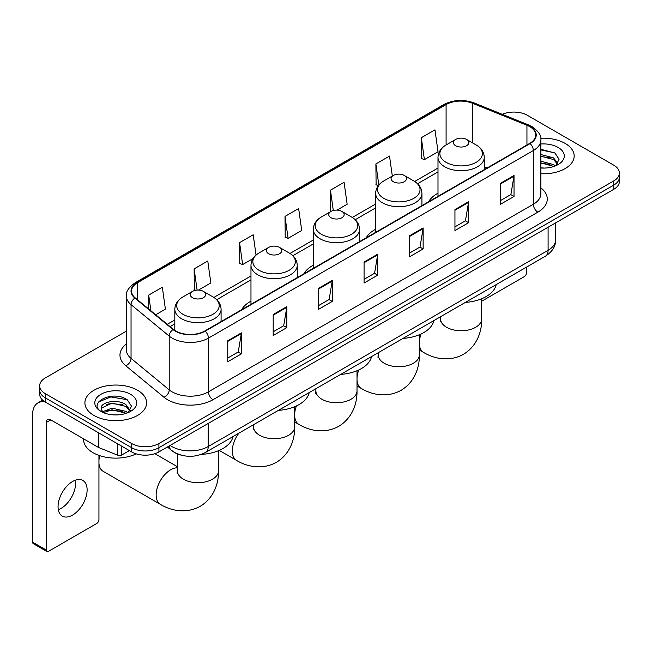 <?xml version="1.0" encoding="UTF-8"?>
<svg xmlns="http://www.w3.org/2000/svg" width="652" height="652" viewBox="0 0 652 652"><rect width="100%" height="100%" fill="white"/><g stroke="black" fill="none" stroke-linecap="round" stroke-linejoin="round"><path stroke-width="0.98" d="M250.971 301.2A34.059 19.666 0 0 0 241.615 309.724M313.31 265.201A34.059 19.666 0 0 0 303.962 273.726M375.65 229.211A34.059 19.666 0 0 0 366.302 237.735M437.997 193.22A34.059 19.666 0 0 0 428.641 201.745M180.62 454.99A19.275 11.133 180 0 1 172.837 451.347M126.39 331.126L45.322 377.932A19.275 11.133 0 0 0 39.674 385.805L39.674 394.199A19.275 11.133 0 0 0 45.322 402.064L131.655 451.909A19.275 11.133 0 0 0 158.917 451.909L613.752 189.316A19.275 11.133 0 0 0 619.4 181.443L619.4 177.246A19.275 11.133 0 0 1 613.752 185.111A19.275 11.133 0 0 0 619.4 177.246L619.4 173.049A19.275 11.133 0 0 0 613.752 165.176L527.419 115.331A19.275 11.133 0 0 0 502.227 114.304M39.674 385.805A19.275 11.133 0 0 0 45.322 393.669L131.655 443.515A19.275 11.133 0 0 0 158.917 443.515L158.917 447.712L613.752 185.111L158.917 447.712A19.275 11.133 0 0 1 131.655 447.712A19.275 11.133 0 0 0 158.917 447.712L158.917 451.909M45.322 393.669L45.322 397.867L131.655 447.712L45.322 397.867A19.275 11.133 0 0 1 39.674 390.002A19.275 11.133 0 0 0 45.322 397.867L45.322 402.064M565.137 143.407A30.848 17.808 0 0 0 540.728 138.248A30.848 17.808 0 0 1 565.137 143.407A30.848 17.808 0 0 1 574.168 155.999A30.848 17.808 0 0 0 565.137 143.407M137.564 390.263A30.848 17.808 0 0 0 103.945 386.4A30.848 17.808 0 0 0 84.907 402.854A30.848 17.808 0 0 0 93.945 415.446A30.848 17.808 0 0 0 127.556 419.301A30.848 17.808 0 0 0 146.594 402.854A30.848 17.808 0 0 0 137.564 390.263A30.848 17.808 0 0 0 103.945 386.4A30.848 17.808 0 0 0 84.907 402.854A30.848 17.808 0 0 0 93.945 415.446A30.848 17.808 0 0 0 127.556 419.301A30.848 17.808 0 0 0 146.594 402.854A30.848 17.808 0 0 0 137.564 390.263M529.693 126.61A20.562 11.875 180 0 1 535.716 135.005A20.562 11.875 180 0 1 529.693 143.399L204.809 330.971A20.562 11.875 180 0 1 173.424 329.39L135.249 297.907A20.562 11.875 180 0 1 131.533 291.102A20.562 11.875 180 0 1 137.556 282.707L446.09 104.573A20.562 11.875 180 0 1 472.431 103.244L526.946 125.282A20.562 11.875 180 0 1 529.693 126.61M530.06 126.406A21.076 12.168 0 0 0 527.24 125.037L472.724 103A21.076 12.168 0 0 0 445.732 104.361L137.189 282.495A21.076 12.168 0 0 0 134.834 298.078L173.008 329.553A21.076 12.168 0 0 0 205.176 331.183L530.06 143.611A21.076 12.168 0 0 0 530.06 126.406M227.76 340.76L227.76 361.746L241.387 353.873L241.387 332.887L227.76 340.76M227.76 358.021L238.257 351.958L241.33 333.588A5.143 2.967 -120 0 0 241.387 332.887M238.167 352.015L241.387 353.873M273.196 314.525L273.196 335.511L286.823 327.638L286.823 306.652L273.196 314.525M273.196 331.786L283.693 325.723L286.774 307.353A5.143 2.967 -120 0 0 286.823 306.652M283.604 325.78L286.823 327.638M318.632 288.29L318.632 309.276L332.267 301.411L332.267 280.417L318.632 288.29M318.632 305.552L329.13 299.496L332.21 281.118A5.143 2.967 -120 0 0 332.267 280.417M329.04 299.545L332.267 301.411M500.386 183.359L500.386 204.345L514.02 196.472L514.02 175.486L500.386 183.359M500.386 200.62L510.883 194.557L513.963 176.187A5.143 2.967 -120 0 0 514.02 175.486M510.793 194.614L514.02 196.472M454.949 209.594L454.949 230.58L468.576 222.707L468.576 201.721L454.949 209.594M454.949 226.855L465.447 220.792L468.527 202.422A5.143 2.967 -120 0 0 468.576 201.721M465.357 220.849L468.576 222.707M409.513 235.82L409.513 256.815L423.14 248.942L423.14 227.955L409.513 235.82M409.513 253.09L420.01 247.026L423.083 228.648A5.143 2.967 -120 0 0 423.14 227.955M419.912 247.075L423.14 248.942M364.069 262.055L364.069 283.041L377.704 275.177L377.704 254.19L364.069 262.055M364.069 279.325L374.574 273.261L377.647 254.883A5.143 2.967 -120 0 0 377.704 254.19M374.476 273.31L377.704 275.177M540.858 173.75A30.848 17.808 0 0 0 574.168 155.999A30.848 17.808 0 0 1 540.858 173.75M158.917 443.515L613.752 180.914A19.275 11.133 0 0 0 619.4 173.049M198.452 290.091L210.84 282.935L207.768 261.012L194.133 268.877L194.353 289.741M155.698 314.769L165.404 309.17L162.324 287.239L148.697 295.111L148.697 308.991M336.945 210.131L347.157 204.239L344.077 182.307L330.45 190.18L330.67 211.036M392.317 176.024L389.513 156.072L375.886 163.945L376.106 184.801M421.322 137.711L424.403 159.642L438.03 151.769L434.957 129.838L421.322 137.711L421.542 158.575M256.049 255.079L253.204 234.777L239.569 242.642L239.789 263.506M285.005 216.415L288.086 238.339L301.721 230.466L298.64 208.542L285.005 216.415L285.226 237.271M288.086 238.339L285.005 237.189M331.281 211.264L330.45 210.955M330.45 190.18L333.302 210.506M378.331 185.633L375.886 184.72M375.886 163.945L378.836 184.997M424.403 159.642L421.322 158.485M239.569 242.642L242.65 264.573L252.96 258.616M242.65 264.573L239.569 263.424M195.763 290.262L194.133 289.659M194.133 268.877L197.108 290.107M148.697 295.111L150.897 310.808M540.858 167.874L544.689 168.061M540.858 161.207L553.597 164.565L555.292 165.926M540.858 162.87L553.898 166.439M540.858 154.54L553.597 157.898L557.762 163.66M540.858 156.211L553.597 159.561L557.436 164.092M540.858 168.004A20.945 12.095 0 0 0 558.136 164.548A20.945 12.095 0 0 0 558.136 147.442A20.945 12.095 0 0 0 540.858 143.986M555.789 165.714L559.074 159.275L554.917 153.016L540.858 149.275M540.858 149.919L554.632 152.829M540.858 156.586L549.995 157.727M540.858 163.253L549.995 164.394M481.689 301.24L524.241 276.668A3.211 1.858 120 0 0 526.514 272.74L526.514 267.116M437.997 196.342L437.997 157.352A23.13 13.358 0 0 0 444.77 166.798A23.13 13.358 0 0 0 469.978 169.691A23.13 13.358 0 0 0 484.257 157.352C484.086 152.209 481.388 148.077 476.156 144.972L466.579 139.438A7.71 4.45 0 0 0 455.675 139.438A7.71 4.45 0 0 0 455.675 145.738A7.71 4.45 0 0 0 466.579 145.738A7.71 4.45 0 0 0 466.579 139.438L476.156 144.972A21.255 12.266 0 0 1 476.156 162.324A21.255 12.266 0 0 1 446.098 162.324A21.255 12.266 0 0 1 446.098 144.972L446.09 104.573M465.373 302.414A35.347 20.408 0 0 0 496.213 284.606M393.335 181.729A7.71 4.45 0 0 0 404.24 181.729A7.71 4.45 0 0 0 404.24 175.437L413.816 180.963A21.255 12.266 0 0 1 413.816 198.314A21.255 12.266 0 0 1 383.759 198.314A21.255 12.266 0 0 1 383.759 180.963C378.527 184.068 375.821 188.2 375.65 193.351A23.13 13.358 0 0 0 382.431 202.788A23.13 13.358 0 0 0 407.639 205.69A23.13 13.358 0 0 0 421.917 193.351C421.746 188.2 419.049 184.068 413.816 180.963L404.24 175.437A7.71 4.45 0 0 0 393.335 175.437A7.71 4.45 0 0 0 393.335 181.729M403.034 338.404A35.347 20.408 0 0 0 433.873 320.597M330.996 217.719A7.71 4.45 0 0 0 341.901 217.719A7.71 4.45 0 0 0 341.901 211.427L351.469 216.953A21.255 12.266 0 0 1 351.469 234.304A21.255 12.266 0 0 1 321.42 234.304A21.255 12.266 0 0 1 321.42 216.953C316.187 220.066 313.482 224.19 313.31 229.341A23.13 13.358 0 0 0 320.083 238.787A23.13 13.358 0 0 0 345.299 241.68A23.13 13.358 0 0 0 359.578 229.341C359.407 224.19 356.709 220.066 351.469 216.953L341.901 211.427A7.71 4.45 0 0 0 330.996 211.427A7.71 4.45 0 0 0 330.996 217.719M340.694 374.395A35.347 20.408 0 0 0 371.534 356.587M268.648 253.718A7.71 4.45 0 0 0 279.553 253.718A7.71 4.45 0 0 0 279.553 247.418L289.129 252.943A21.255 12.266 0 0 1 289.129 270.295A21.255 12.266 0 0 1 259.08 270.295A21.255 12.266 0 0 1 259.08 252.943C253.84 256.057 251.142 260.181 250.971 265.331A23.13 13.358 0 0 0 257.744 274.777A23.13 13.358 0 0 0 282.96 277.67A23.13 13.358 0 0 0 297.239 265.331C297.067 260.181 294.362 256.057 289.129 252.943L279.553 247.418A7.71 4.45 0 0 0 268.648 247.418A7.71 4.45 0 0 0 268.648 253.718M278.355 410.385A35.347 20.408 0 0 0 309.187 392.585M98.941 455.536A14.14 8.158 -60 0 1 98.949 455.389L98.941 519.595A3.211 1.858 120 0 1 96.667 523.532L48.501 551.339A3.211 1.858 120 0 1 46.895 551.494L33.268 543.629A3.211 1.858 -60 0 1 32.6 542.154L46.235 550.027L46.235 422.529A6.422 3.708 60 0 1 47.563 419.586A6.422 3.708 60 0 1 50.774 419.904L98.289 447.337L98.289 432.643M99.764 455.675A20.562 11.875 120 0 0 98.941 460.556M98.941 463.205A20.562 11.875 120 0 0 103.155 471.323L160.408 504.371A20.562 11.875 -60 0 1 157.254 487.9A20.562 11.875 -60 0 1 170.685 469.774A20.562 11.875 -60 0 1 177.385 467.794M192.495 297.679A7.71 4.45 0 0 0 203.4 297.679A7.71 4.45 0 0 0 203.4 291.387L212.976 296.913A21.255 12.266 0 0 1 212.976 314.264A21.255 12.266 0 0 1 182.919 314.264A21.255 12.266 0 0 1 182.919 296.913C177.686 300.026 174.989 304.15 174.817 309.301A23.13 13.358 0 0 0 181.59 318.747A23.13 13.358 0 0 0 206.798 321.64A23.13 13.358 0 0 0 221.085 309.301C220.914 304.15 218.208 300.026 212.976 296.913L203.4 291.387A7.71 4.45 0 0 0 192.495 291.387A7.71 4.45 0 0 0 192.495 297.679M201.232 454.411A35.347 20.408 0 0 0 233.033 436.547M75.33 480.222A20.562 11.875 -60 0 1 61.052 508.421A20.562 11.875 -60 0 1 58.305 509.709M72.584 515.08A20.562 11.875 120 0 0 86.015 496.963A20.562 11.875 120 0 0 82.869 480.483A20.562 11.875 120 0 0 72.584 481.502A20.562 11.875 120 0 0 59.153 499.619A20.562 11.875 120 0 0 62.307 516.099A20.562 11.875 120 0 0 72.584 515.08M121.769 446.204L121.769 454.99L129.381 450.597M45.102 401.942A25.705 14.841 -120 0 0 37.922 402.895A25.705 14.841 -120 0 0 32.6 414.656L32.6 542.154M46.235 550.027A3.211 1.858 120 0 0 46.895 551.494M121.769 454.99A3.211 1.858 180 0 1 117.653 455.202L98.713 447.541A3.211 1.858 180 0 1 98.289 447.337M83.619 438.869L83.619 439.578A32.127 18.549 0 0 0 93.032 452.7A32.127 18.549 0 0 0 136.244 453.865M112.266 414.778L117.115 414.925M102.641 411.705L111.989 408.136L126.023 411.42L127.719 412.781M103.505 412.602L111.989 409.806L126.325 413.295M102.788 412.349L101.288 408.837A14.523 8.386 0 0 0 103.627 412.716M130.188 410.515L126.023 404.753C117.303 398.25 99.365 402.268 101.288 408.837L101.231 408.193M101.321 409.04L101.72 407.956L111.989 403.14L126.023 406.424L129.862 410.947M128.216 412.577L131.5 406.131L127.344 399.872C112.649 389.309 86.529 403.229 101.614 411.771L102.356 412.227M130.563 394.297A20.945 12.095 0 0 0 100.938 394.297A20.945 12.095 0 0 0 100.938 411.404A20.945 12.095 0 0 0 130.563 411.404A20.945 12.095 0 0 0 130.563 394.297M98.55 401.974L110.848 396.929L127.058 399.684M106.235 404.427L110.848 403.588L122.421 404.582M106.235 411.094L110.848 410.255L122.421 411.249M170.139 445.43A25.705 14.841 0 0 0 171.867 446.53A25.705 14.841 0 0 0 208.216 446.53L548.096 250.303A25.705 14.841 0 0 0 555.626 239.814C555.814 246.187 552.415 251.648 545.431 256.187L205.559 452.415A12.853 7.416 60 0 0 208.216 446.53L208.216 423.45M548.096 227.222L548.096 250.303A12.853 7.416 60 0 1 545.431 256.187M169.096 446.033A12.853 8.598 129.5 0 0 171.337 450.214L167.434 446.995M613.752 189.316L613.752 180.914M131.655 451.909L131.655 443.515M540.858 187.89A32.127 18.549 180 0 1 537.876 212.136L212.992 399.709A6.422 3.708 60 0 1 208.444 391.836L533.328 204.263A25.705 14.841 0 0 0 540.858 193.774L540.858 140.041A25.705 14.841 180 0 1 533.328 150.539A6.422 3.708 -120 0 0 530.06 143.611M212.992 399.709A32.127 18.549 180 0 1 167.548 399.709A32.127 18.549 180 0 1 163.954 397.231L125.779 365.748A32.127 18.549 180 0 1 126.39 343.979M172.095 391.836A25.705 14.841 0 0 0 208.444 391.836L208.444 338.111A25.705 14.841 180 0 1 169.218 336.122L131.044 304.647A25.705 14.841 180 0 1 126.39 296.138L126.39 349.863A25.705 14.841 0 0 0 131.044 358.38L169.218 389.855A25.705 14.841 0 0 0 172.095 391.836M540.858 140.041C541.714 136.032 538.764 131.549 531.999 126.61L528.617 124.972A6.422 3.007 112 0 0 527.24 125.037M528.617 124.972L474.102 102.926C463.458 99.161 453.352 99.707 443.792 104.573A6.422 3.708 60 0 1 445.732 104.361M137.189 282.495A6.422 3.708 -120 0 0 135.249 282.699C128.583 287.499 125.624 291.974 126.39 296.138M134.834 298.078A6.422 4.295 129.5 0 0 131.044 304.647L131.044 358.38A6.422 4.295 -50.5 0 1 125.779 365.748M474.102 102.926A6.422 3.007 112 0 0 472.724 103M173.008 329.553A6.422 4.295 129.5 0 0 169.218 336.122L169.218 389.855A6.422 4.295 -50.5 0 1 163.954 397.231M205.176 331.183A6.422 3.708 60 0 1 208.444 338.111L533.328 150.539L533.328 204.263A6.422 3.708 60 0 0 537.876 212.136M137.556 282.707L137.556 299.814M526.946 125.282L526.946 144.988M472.431 103.244L472.431 142.821M487.158 167.963L484.257 166.79M437.997 168.012L414.664 181.484M375.65 204.003L352.325 217.475M313.31 240.001L289.985 253.465M250.971 275.992L213.832 297.434M174.817 319.961L167.271 324.313M364.069 262.723L377.647 254.883M409.513 236.489L423.083 228.648M454.949 210.254L468.527 202.422M500.386 184.019L513.963 176.187M318.632 288.958L332.21 281.118M273.196 315.193L286.774 307.353M227.76 341.42L241.33 333.588M481.689 298.746L481.689 318.877A20.562 11.875 180 0 1 475.667 327.28A20.562 11.875 180 0 1 446.587 327.28A20.562 11.875 180 0 1 440.565 318.877L440.296 321.306M481.689 318.877C481.967 330.768 477.451 345.862 463.425 354.338C449.073 362.243 433.743 358.616 423.58 352.43A20.562 11.875 -60 0 1 419.35 343.987M419.35 342.023A20.562 11.875 -60 0 1 421.094 333.971M419.35 334.745L419.35 354.875A20.562 11.875 180 0 1 413.327 363.27A20.562 11.875 180 0 1 384.248 363.27A20.562 11.875 180 0 1 378.225 354.875L377.956 357.296M419.35 354.875C419.627 366.758 415.112 381.852 401.086 390.328C386.734 398.242 371.404 394.607 361.241 388.421A20.562 11.875 -60 0 1 357.011 379.977M357.011 378.013A20.562 11.875 -60 0 1 358.747 369.969M357.011 370.735L357.011 390.866A20.562 11.875 180 0 1 350.988 399.26A20.562 11.875 180 0 1 321.901 399.26A20.562 11.875 180 0 1 315.886 390.866L315.609 393.295M357.011 390.866C357.28 402.749 352.765 417.851 338.738 426.327C324.394 434.232 309.064 430.597 298.901 424.411A20.562 11.875 -60 0 1 294.663 415.968M294.663 414.004A20.562 11.875 -60 0 1 296.407 405.96M294.663 406.726L294.663 426.856A20.562 11.875 180 0 1 288.64 435.251A20.562 11.875 180 0 1 259.561 435.251A20.562 11.875 180 0 1 253.538 426.856L253.269 429.285M294.663 426.856C294.94 438.747 290.425 453.841 276.399 462.317C262.047 470.222 246.717 466.587 236.562 460.41A20.562 11.875 -60 0 1 238.836 433.197M218.51 450.695L218.51 470.826A20.562 11.875 180 0 1 212.487 479.22A20.562 11.875 180 0 1 183.408 479.22A20.562 11.875 180 0 1 177.385 470.826L177.116 473.254M46.235 422.529L50.774 419.904M98.713 432.895L98.713 447.541M117.653 455.202L117.653 443.825M205.559 452.415C195.217 457.614 184.875 457.614 174.532 452.415L171.337 450.214M555.626 239.814L555.626 222.87M443.792 104.573L135.249 282.699M437.997 171.924L417.541 183.734M375.65 207.915L355.201 219.724M313.31 243.913L292.862 255.714M250.971 279.904L216.708 299.684M174.817 323.873L170.066 326.611M423.58 352.43L419.35 349.985M484.257 169.634L484.257 157.352M437.997 157.352C438.168 152.209 440.866 148.077 446.098 144.972L455.675 139.438M440.565 316.733L440.565 318.877M361.241 388.421L357.011 385.976M421.917 205.624L421.917 193.351M375.65 232.34L375.65 193.351M393.335 175.437L383.759 180.963M378.225 352.724L378.225 354.875M298.901 424.411L294.663 421.966M359.578 241.615L359.578 229.341M313.31 268.331L313.31 229.341M330.996 211.427L321.42 216.953M315.886 388.722L315.886 390.866M236.562 460.41L219.219 450.393M297.239 277.613L297.239 265.331M250.971 304.321L250.971 265.331M268.648 247.418L259.08 252.943M253.538 424.713L253.538 426.856M218.51 470.826C218.787 482.708 214.272 497.81 200.245 506.286C185.893 514.192 170.563 510.557 160.408 504.371M221.085 321.575L221.085 309.301M174.817 330.409L174.817 309.301M192.495 291.387L182.919 296.913M177.385 466.693L154.874 453.694M177.385 453.931L177.385 470.826M37.922 402.895L42.665 400.149"/></g></svg>
